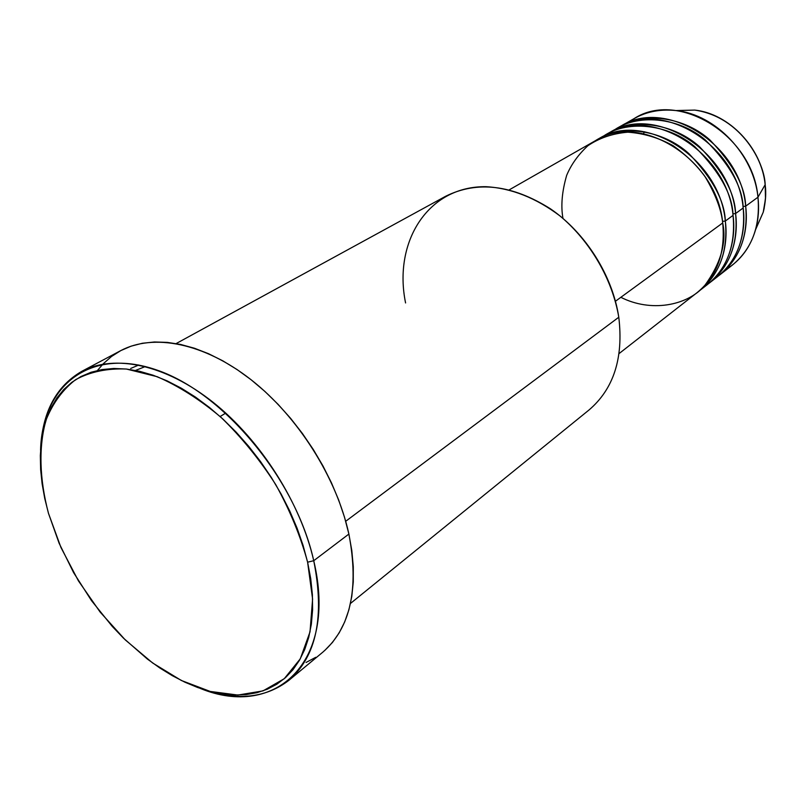 <?xml version="1.0" encoding="UTF-8"?>
<svg xmlns="http://www.w3.org/2000/svg" width="806" height="806" viewBox="0 0 806 806"><rect width="100%" height="100%" fill="white"/><g stroke="black" fill="none" stroke-linecap="round" stroke-linejoin="round"><path stroke-width="1.21" d="M627.693 122.814C641.546 112.628 657.777 108.558 676.385 110.613C715.758 114.643 753.852 154.722 757.952 197.208L765.166 184.685C761.67 148.002 728.936 113.586 694.752 110.09L675.841 110.553L694.752 110.09C742.205 117.142 764.773 163.799 765.166 184.685L765.186 184.453M620.852 297.313C650.502 312.385 686.793 306.139 704.575 285.787C720.725 263.572 726.77 242.626 722.71 222.94C717.098 159.245 640.206 111.409 595.433 140.667L509.261 189.833M596.873 139.871C622.262 123.399 663.791 130.622 688.898 153.624C712.575 178.479 724.715 200.956 725.319 221.035L722.508 221.408L725.319 221.035C727.969 240.682 724.413 271.682 698.56 291.45L707.587 284.427C727.264 268.197 735.747 245.185 733.047 215.393C727.637 152.274 651.409 105.072 606.797 134.179L598.294 139.035C643.027 109.807 719.758 157.492 725.319 221.035L733.047 215.393L725.319 221.035C728.09 251.029 719.607 274.171 699.87 290.452M703.608 287.289C731.677 268.015 735.797 235.483 733.047 215.393C732.543 194.709 719.798 171.809 694.812 146.692C668.234 123.63 625.375 119.046 601.286 137.715M608.208 133.403C633.516 117.021 674.743 124.094 699.618 146.813C723.063 171.386 735.052 193.631 735.596 213.53L732.856 213.882L735.596 213.53C738.175 232.994 734.568 263.723 708.847 283.42L717.683 276.539C737.278 260.378 745.772 237.528 743.172 207.998C737.964 145.463 662.371 98.866 617.93 127.832L609.608 132.577C654.17 103.511 730.246 150.561 735.596 213.53L743.172 207.998L735.596 213.53C738.276 243.261 729.783 266.232 710.126 282.443M713.794 279.339C741.681 260.126 745.842 227.897 743.172 207.998C742.719 187.516 730.135 164.867 705.411 140.053C679.105 117.263 636.559 112.769 612.53 131.287M619.32 127.066C644.528 110.775 685.473 117.696 710.106 140.153C733.319 164.444 745.177 186.458 745.671 206.175L742.981 206.527L745.671 206.175C748.18 225.468 744.512 255.925 718.922 275.551L732.453 265.003C751.927 248.943 760.431 226.345 757.952 197.208C753.036 135.499 678.39 89.798 634.211 118.542L620.68 126.26C665.071 97.335 740.513 143.78 745.671 206.175L757.952 197.208L745.671 206.175C748.25 235.644 739.757 258.444 720.181 274.594M405.579 302.945C393.046 241.971 427.915 185.854 486.089 186.7C511.367 188.151 536.02 197.913 560.049 215.978C590.486 241.508 612.419 279.39 618.786 317.232C612.58 275.622 585.69 232.934 550.377 208.764C512.102 184.705 477.172 180.554 445.567 196.311L176.141 343.578M288.951 680.274C265.134 698.54 235.634 701.28 200.452 688.495C275.128 719.184 338.036 662.401 313.736 560.714C324.808 616.348 316.546 656.205 288.951 680.274L322.813 652.165C350.529 627.995 359.214 588.632 348.887 534.056L313.736 560.714L307.61 562.185L312.597 599.11L310.018 631.884L300.285 658.824L284.246 678.723L263.018 690.883L237.891 695.064L210.225 691.437L181.38 680.496L152.626 662.975L125.182 639.813L100.115 612.046L78.424 580.854L60.954 547.496L48.471 513.301L59.11 543.244L73.628 572.673L91.531 600.682L112.286 626.433L123.53 638.201L147.347 659.036L159.739 667.932L172.323 675.69L185.007 682.239L197.672 687.508L210.225 691.437L222.557 693.956L234.546 695.024L246.082 694.611L257.043 692.676L267.33 689.211L276.821 684.213L285.415 677.705L292.991 669.705L299.459 660.285L304.728 649.495L308.718 637.425L311.358 624.176L312.597 609.89L312.396 594.677L310.733 578.728L307.61 562.185L303.036 545.259L297.061 528.121L289.737 510.974L281.143 494.038L271.37 477.505L260.54 461.566L248.782 446.413L236.229 432.228L223.04 419.18L209.369 407.403L195.384 397.026L181.249 388.16L167.134 380.875L153.19 375.243L139.569 371.294L126.411 369.037L113.858 368.473L102.019 369.571L91.007 372.281L80.922 376.553L71.835 382.306L63.825 389.449L56.934 397.892L51.211 407.524L46.677 418.233L43.343 429.91L41.237 442.423L40.34 455.652L40.632 469.485L42.114 483.781L44.733 498.42L48.471 513.301C39.434 479.066 38.426 446.645 46.123 419.845C52.813 403.181 62.636 389.782 75.603 379.666C90.222 371.778 107.158 368.241 126.411 369.037L157.15 376.684C178.69 386.084 200.009 399.665 221.106 417.417C241.498 437.235 259.693 459.611 275.692 484.527C289.928 510.258 300.567 536.151 307.61 562.185L313.736 560.714C295.822 479.52 223.725 392.774 156.908 370.065C89.919 346.651 42.295 385.631 40.562 450.131C42.083 412.722 55.805 386.477 81.728 371.375C114.442 353.884 165.421 364.403 213.167 402.345C260.832 440.308 300.648 503.115 313.736 560.714L348.887 534.056C336.576 477.575 297.847 416.4 250.978 379.656C204.039 342.943 153.442 333.14 120.588 350.701L81.728 371.375M615.462 301.243L722.71 222.94L615.462 301.243M345.693 521.291L618.786 317.232L345.693 521.291M225.761 413.075L220.129 416.531L225.761 413.075M102.876 364.151L97.486 370.468M765.136 184.373L765.166 184.685C766.325 192.836 765.68 202.004 763.242 212.19L755.635 229.509L763.242 212.19L765.488 198.76L765.166 184.685L757.952 197.208C759.212 208.331 758.486 218.92 755.786 228.985C750.628 246.979 740.714 260.449 726.025 269.406M644.76 131.791L643.722 133.111M103.208 363.808L111.47 356.504L120.809 350.59L131.146 346.147L142.39 343.255L154.46 341.986L167.235 342.379L180.604 344.454L194.417 348.232L208.532 353.703L222.799 360.826L237.055 369.541L251.14 379.777L264.882 391.424L278.11 404.36L290.684 418.445L302.431 433.517L313.222 449.385L322.934 465.878L331.437 482.794L338.641 499.932L344.474 517.079L348.887 534.056L351.819 550.639L353.28 566.668L353.27 581.972L351.799 596.369L348.917 609.739L344.686 621.94L339.165 632.871L332.445 642.453L324.617 650.613M315.781 657.293L306.048 662.461M130.703 368.453L138.763 365.017M350.469 603.462L588.944 410.042C613.688 388.955 623.632 358.015 618.786 317.232M619.099 353.562L697.271 292.487C717.028 276.186 725.511 253.003 722.71 222.94C721.33 209.61 715.506 194.266 705.21 176.907C696.908 165.411 686.218 155.014 673.141 145.705C658.774 137.796 643.682 133.292 627.854 132.184C612.52 133.504 599.18 138.038 587.836 145.775C578.194 154.732 571.132 164.595 566.668 175.376C561.973 191.566 560.734 205.903 562.961 218.386M676.385 110.613L694.752 110.09C729.098 113.606 761.72 147.921 765.206 184.584L765.629 196.714L764.148 208.432L763.242 212.19L755.786 228.985M724.705 266.353L720.977 270.121M135.559 370.438L145.342 366.529"/></g></svg>
